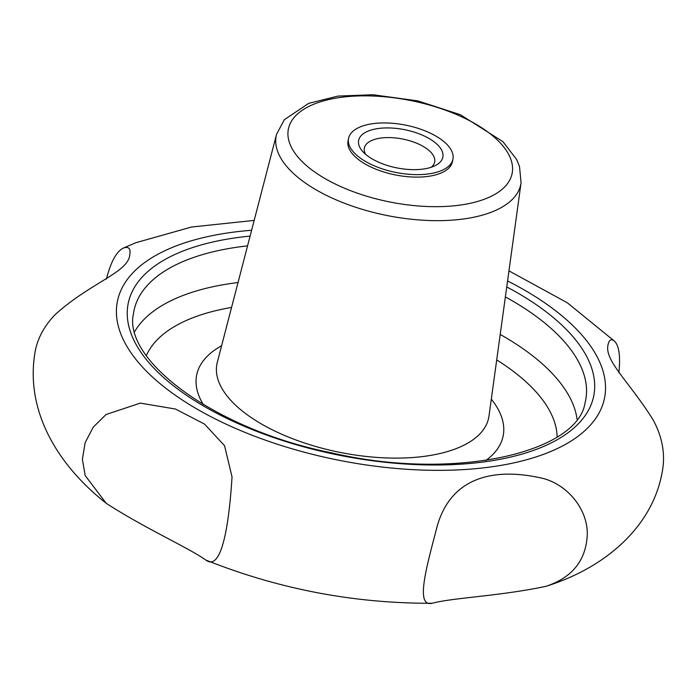 <?xml version="1.0" encoding="UTF-8"?>
<svg xmlns="http://www.w3.org/2000/svg" width="698" height="698" viewBox="0 0 698 698"><rect width="100%" height="100%" fill="white"/><g stroke="black" fill="none" stroke-linecap="round" stroke-linejoin="round"><path stroke-width="1.05" d="M452.941 159.127L452.452 161.604A53.214 24.16 -168.8 0 1 395.557 174.962A53.214 24.16 -168.8 0 1 348.058 140.935L348.546 138.448A53.214 24.16 -168.8 0 1 360.735 126.704A53.214 24.16 -168.8 0 1 420.955 129.313A53.214 24.16 -168.8 0 1 452.941 159.127A53.214 24.16 -168.8 0 1 396.054 172.485A53.214 24.16 -168.8 0 1 348.546 138.448M365.63 154.345A35.851 16.272 -168.8 0 1 364.347 148.028A35.851 16.272 -168.8 0 1 372.566 140.115A35.851 16.272 -168.8 0 1 413.137 141.869A35.851 16.272 -168.8 0 1 434.68 161.953A35.851 16.272 -168.8 0 1 431.094 167.311M368.457 130.962A42.944 19.5 -168.8 0 1 426.783 137.253A42.944 19.5 -168.8 0 1 435.063 165.705A42.944 19.5 -168.8 0 1 362.567 151.353A42.944 19.5 -168.8 0 1 368.457 130.962M437.402 525.454C426.504 567.099 414.9 607.461 432.245 603.264C451.929 597.811 500.754 596.031 546.045 586.285C571.906 577.726 585.639 560.895 587.236 535.785C588.466 510.648 568.844 485.642 543.733 478.592C495.685 467.137 451.798 476.062 437.402 525.454M618.873 372.845C620.566 356.303 619.109 345.746 614.502 341.174C611.387 338.678 609.293 339.638 608.237 344.044C603.456 359.889 628.497 380.707 652.839 419.385C661.372 434.863 664.793 450.498 663.1 466.29C655.562 524.791 606.483 567.465 546.045 586.285M106.201 503.293C144.285 528.054 188.608 547.773 205.84 560.058C222.173 572.238 229.214 521.903 232.033 476.9L224.529 445.682L204.497 424.061L175.407 409.028L140.298 403.112L106.017 414.533L93.227 427.167L85.156 442.637L82.39 459.24L85.191 475.556L106.201 503.293C58.013 465.374 24.29 410.773 35.319 350.632C38.05 337.413 44.698 325.381 55.247 314.528C91.604 281.739 128.947 272.412 129.863 254.151C130.709 248.488 128.633 246.42 123.651 247.947C116.653 251.132 110.912 261.506 106.419 279.095M314.493 103.932A114.062 51.783 -168.8 0 1 505.971 149.974A114.062 51.783 -168.8 0 1 380.288 199.89A114.062 51.783 -168.8 0 1 314.493 103.932M505.369 296.912A230.227 104.517 -168.8 0 1 585.02 403.016C577.447 452.644 454.032 481.524 331.751 452.88C214.548 429.628 122.586 359.889 133.493 313.611A230.227 104.517 -168.8 0 1 186.698 260.04A230.227 104.517 -168.8 0 1 247.563 245.862M506.748 286.93A237.311 107.736 -168.8 0 1 542.25 447.017A237.311 107.736 -168.8 0 1 211.703 410.607A237.311 107.736 -168.8 0 1 182.536 251.219A237.311 107.736 -168.8 0 1 250.102 236.116M507.568 280.945A248.314 112.736 -168.8 0 1 553.776 450.184A248.314 112.736 -168.8 0 1 206.713 414.472A248.314 112.736 -168.8 0 1 174.264 246.656A248.314 112.736 -168.8 0 1 251.62 230.27M488.984 416.069A138.518 62.89 -168.8 0 1 340.607 452.505A138.518 62.89 -168.8 0 1 217.314 362.279L276.53 134.391A124.689 56.608 11.2 0 0 349.637 205.186A124.689 56.608 11.2 0 0 492.256 211.826A124.689 56.608 11.2 0 0 521.066 182.806L488.984 416.069M146.344 355.622A210.403 95.521 -168.8 0 1 191.723 318.192A210.403 95.521 -168.8 0 1 231.561 307.443M496.706 359.941A210.403 95.521 -168.8 0 1 557.126 436.957M577.045 419.193A228.115 103.557 11.2 0 0 500.213 334.447M238.035 282.533A228.115 103.557 11.2 0 0 181.314 296.153A228.115 103.557 11.2 0 0 134.697 331.602M491.305 399.151A156.23 70.926 -168.8 0 1 485.773 460.505M203.345 404.587A156.23 70.926 -168.8 0 1 221.606 345.746M254.177 220.411L191.566 227.016L135.796 242.73L123.651 247.947M432.245 603.264C354.27 603.561 278.799 589.164 205.84 560.058M614.502 341.174L567.273 302.749L508.955 270.859M521.066 182.806L519.495 166.394L516.651 159.519L502.935 141.65L460.287 114.673L417.849 100.896L372.863 94.736L338.041 96.08L308.725 103.348L284.322 119.716L276.53 134.391"/></g></svg>
